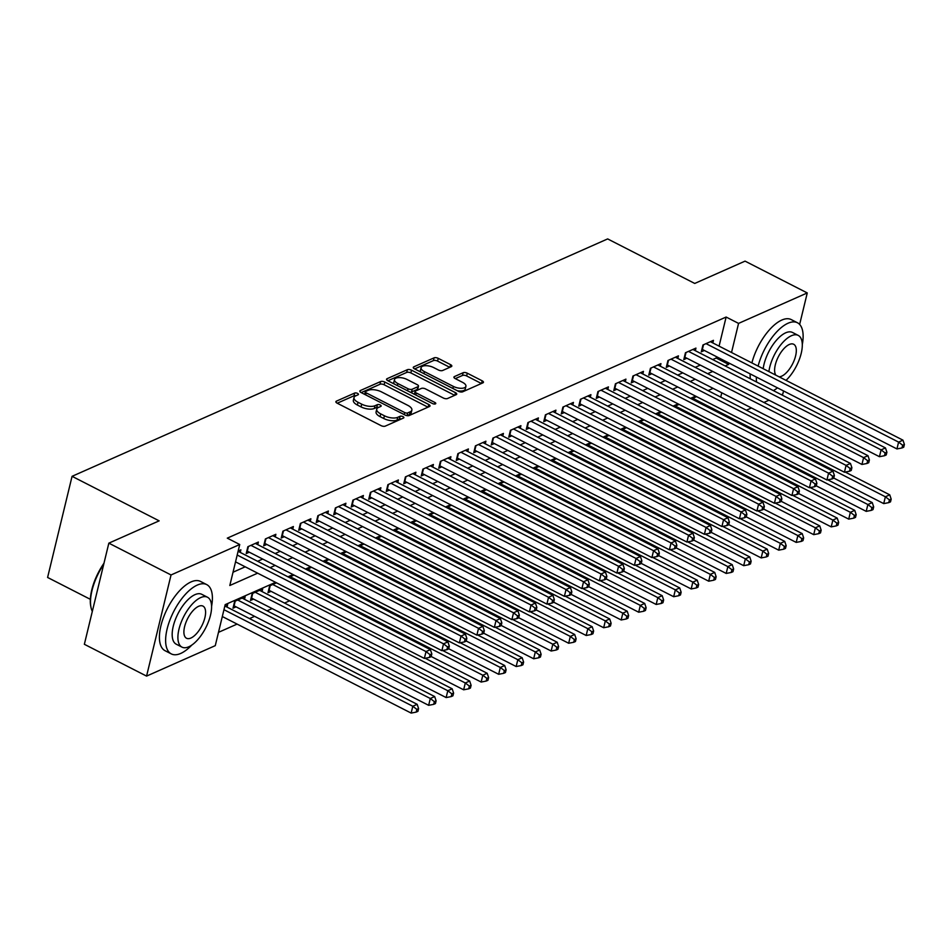 <?xml version="1.0" encoding="UTF-8"?>
<svg xmlns="http://www.w3.org/2000/svg" width="952" height="952" viewBox="0 0 952 952"><rect width="100%" height="100%" fill="white"/><g stroke="black" fill="none" stroke-linecap="round" stroke-linejoin="round"><path stroke-width="1.43" d="M357.571 393.402A2.142 0.916 13.6 0 0 354.656 393.069L336.401 401.149A3.058 1.309 13.6 0 0 335.877 401.685A3.058 1.309 13.6 0 0 337.127 403.16L381.086 425.639A3.058 1.309 13.6 0 0 385.251 426.127L403.505 418.035A2.142 0.916 13.6 0 0 403.874 417.666A2.142 0.916 13.6 0 0 402.993 416.631A2.142 0.916 13.6 0 0 400.078 416.286L397.722 417.333A9.782 4.189 13.6 0 1 384.406 415.774L380.74 413.906A9.782 4.189 13.6 0 1 376.742 409.17A9.782 4.189 13.6 0 1 378.42 407.468L380.788 406.421A2.142 0.916 13.6 0 0 381.157 406.052A2.142 0.916 13.6 0 0 380.276 405.017A2.142 0.916 13.6 0 0 377.373 404.671L375.005 405.719A9.782 4.189 13.6 0 1 361.689 404.16L358.035 402.291A9.782 4.189 13.6 0 1 354.025 397.555A9.782 4.189 13.6 0 1 355.715 395.853L358.071 394.806A2.142 0.916 13.6 0 0 358.44 394.437A2.142 0.916 13.6 0 0 357.571 393.402M355.905 395.77A2.142 0.916 13.6 0 0 353.989 395.794L337.234 403.22M401.327 418.999A2.142 0.916 13.6 0 0 399.423 419.023L397.055 420.07L397.722 417.333M378.61 407.385A2.142 0.916 13.6 0 0 376.706 407.408L374.35 408.456L375.005 405.719M451.284 366.663A3.058 1.309 13.6 0 0 451.819 366.139A3.058 1.309 13.6 0 0 450.57 364.652L438.229 358.345A3.058 1.309 13.6 0 0 434.076 357.857L413.799 366.853A3.058 1.309 13.6 0 0 413.275 367.377A3.058 1.309 13.6 0 0 414.525 368.852L458.483 391.332A3.058 1.309 13.6 0 0 462.648 391.819L482.914 382.835A3.058 1.309 13.6 0 0 483.449 382.311A3.058 1.309 13.6 0 0 482.188 380.824L467.289 373.208A3.058 1.309 13.6 0 0 463.136 372.72L454.461 376.564A3.058 1.309 13.6 0 0 453.925 377.099A3.058 1.309 13.6 0 0 455.187 378.575L462.565 382.359A8.175 3.51 13.6 0 1 465.921 386.31A8.175 3.51 13.6 0 1 453.378 386.429L424.437 371.637A8.175 3.51 13.6 0 1 421.093 367.674A8.175 3.51 13.6 0 1 433.624 367.555L438.455 370.019A3.058 1.309 13.6 0 0 442.609 370.507L451.284 366.663M275.545 582.327L225.184 604.639L215.271 645.646L146.572 676.098L84.359 644.29L108.837 543.152L159.151 520.851L72.066 476.321L607.65 238.916L694.734 283.446L745.059 261.134L807.26 292.942L799.644 324.43M108.837 543.152L171.039 574.96L239.737 544.508L229.813 585.504L257.647 573.175M719.081 346.147L726.126 317.04L227.29 538.142L239.737 544.508M726.126 317.04L738.562 323.394L807.26 292.942M384.798 382.038A3.058 1.309 13.6 0 0 380.645 381.55L360.368 390.534A3.058 1.309 13.6 0 0 359.844 391.058A3.058 1.309 13.6 0 0 361.094 392.545L405.052 415.024A3.058 1.309 13.6 0 0 409.217 415.5L429.483 406.516A3.058 1.309 13.6 0 0 430.018 405.992A3.058 1.309 13.6 0 0 428.757 404.505L384.798 382.038L384.144 384.763A3.058 1.309 13.6 0 0 379.979 384.275L361.201 392.605M387.083 378.694L407.361 369.709A3.058 1.309 13.6 0 1 411.514 370.185L455.472 392.664A3.058 1.309 13.6 0 1 456.734 394.152A3.058 1.309 13.6 0 1 456.198 394.675L447.523 398.519A3.058 1.309 13.6 0 1 443.37 398.031L425.532 388.916A3.058 1.309 13.6 0 0 421.379 388.428L415.619 390.986A3.058 1.309 13.6 0 0 415.096 391.51A3.058 1.309 13.6 0 0 416.345 392.998L434.909 402.482A2.142 0.916 13.6 0 1 435.778 403.517A2.142 0.916 13.6 0 1 432.505 403.553L387.809 380.705A3.058 1.309 13.6 0 1 386.56 379.217A3.058 1.309 13.6 0 1 387.083 378.694L386.786 379.931M276.52 582.826L269.654 585.861L268 592.703L271.07 591.335M262.026 591.573L262.657 588.967L252.161 593.62L250.507 600.45L253.565 599.094M244.521 599.332L245.152 596.726L234.656 601.378L233.002 608.209L236.06 606.852M240.249 552.422L240.88 549.816L238.155 551.018M257.754 544.663L258.385 542.057L247.877 546.71L246.223 553.552L249.293 552.184M275.259 536.904L275.878 534.298L265.382 538.951L263.728 545.793L266.786 544.437M292.752 529.145L293.383 526.539L282.887 531.192L281.233 538.035L284.291 536.678M310.257 521.387L310.887 518.78L300.392 523.433L298.738 530.276L301.796 528.919M327.762 513.628L328.392 511.022L317.885 515.675L316.231 522.517L319.301 521.16M345.267 505.869L345.897 503.263L335.39 507.928L333.735 514.758L336.806 513.402M362.772 498.11L363.402 495.504L352.894 500.169L351.24 507L354.311 505.643M380.264 490.351L380.895 487.745L370.399 492.41L368.745 499.241L371.804 497.884M397.769 482.593L398.4 479.986L387.904 484.651L386.25 491.482L389.308 490.125M415.274 474.834L415.905 472.24L405.409 476.892L403.755 483.723L406.813 482.367M432.779 467.075L433.41 464.481L422.902 469.134L421.248 475.964L424.318 474.608M450.284 459.316L450.915 456.722L440.407 461.375L438.753 468.205L441.823 466.849M467.789 451.557L468.42 448.963L457.912 453.616L456.258 460.447L459.328 459.09M485.282 443.799L485.913 441.204L475.417 445.857L473.763 452.688L476.821 451.331M502.787 436.04L503.418 433.446L492.922 438.098L491.268 444.929L494.326 443.572M520.292 428.281L520.923 425.687L510.427 430.34L508.773 437.17L511.831 435.814M537.797 420.522L538.427 417.928L527.92 422.581L526.266 429.411L529.336 428.055M555.302 412.763L555.932 410.169L545.425 414.822L543.77 421.653L546.841 420.296M572.807 405.017L573.437 402.41L562.929 407.063L561.275 413.894L564.334 412.537M590.299 397.258L590.93 394.652L580.434 399.305L578.78 406.135L581.839 404.778M607.804 389.499L608.435 386.893L597.939 391.546L596.285 398.376L599.343 397.02M625.309 381.74L625.94 379.134L615.432 383.787L613.79 390.618L616.848 389.261M642.814 373.981L643.445 371.375L632.937 376.028L631.283 382.859L634.353 381.502M660.319 366.222L660.95 363.616L650.442 368.269L648.788 375.1L651.858 373.743M677.824 358.464L678.443 355.858L667.947 360.51L666.293 367.353L669.351 365.985M695.317 350.705L695.948 348.099L685.452 352.752L683.798 359.594L686.856 358.226M233.038 572.212L245.211 566.809M257.623 561.299L262.704 559.05M275.128 553.552L280.209 551.291M292.633 545.793L297.714 543.533M310.138 538.035L315.219 535.774M327.643 530.276L332.724 528.015M345.136 522.517L350.229 520.256M362.641 514.758L367.722 512.497M380.145 507L385.227 504.738M397.65 499.241L402.732 496.98M415.155 491.482L420.237 489.221M432.66 483.723L437.742 481.474M450.153 475.964L455.246 473.715M467.658 468.205L472.739 465.956M485.163 460.447L490.244 458.198M502.668 452.688L507.749 450.439M520.173 444.929L525.254 442.68M537.678 437.17L542.759 434.921M555.171 429.411L560.252 427.162M572.676 421.653L577.757 419.404M590.18 413.894L595.262 411.645M607.685 406.135L612.767 403.886M625.19 398.376L630.272 396.127M642.683 390.618L647.776 388.368M660.188 382.859L665.269 380.61M677.693 375.1L682.774 372.851M695.198 367.341L700.279 365.092M712.703 359.582L716.202 358.035L716.535 356.691M712.822 342.946L713.453 340.34L702.957 344.993L701.303 351.835L704.361 350.467M218.484 632.342L237.096 624.096M249.519 618.586L254.6 616.337M267.012 610.827L272.094 608.578M284.517 603.068L289.598 600.819M227.016 607.09L227.647 604.484L224.934 605.686M294.025 575.067L288.944 577.317M311.53 567.309L306.449 569.558M329.035 559.55L323.954 561.799M346.528 551.791L341.447 554.04M364.033 544.032L358.952 546.281M381.538 536.273L376.457 538.523M399.043 528.515L393.961 530.764M416.548 520.756L411.466 523.005M434.052 512.997L428.959 515.246M451.545 505.238L446.464 507.487M469.05 497.479L463.969 499.729M486.555 489.721L481.474 491.97M504.06 481.962L498.979 484.211M521.565 474.203L516.484 476.464M539.07 466.444L533.977 468.705M556.563 458.685L551.482 460.947M574.068 450.927L568.987 453.188M591.573 443.168L586.491 445.429M609.078 435.409L603.996 437.67M626.583 427.65L621.501 429.911M644.087 419.892L638.994 422.152M661.581 412.133L656.499 414.394M679.085 404.386L674.004 406.635M696.59 396.627L691.509 398.876M72.066 476.321L47.6 577.459L90.345 599.32M146.572 676.098L171.039 574.96M783.556 390.963L782.794 394.08L781.378 394.711M768.966 400.209L763.885 402.458M751.461 407.968L746.38 410.217M713.107 388.356L708.026 390.618M695.614 396.115L690.533 398.376M678.11 403.874L673.028 406.135M660.605 411.633L655.523 413.894M643.1 419.392L638.018 421.653M625.595 427.15L620.514 429.411M608.102 434.909L603.009 437.17M590.597 442.668L585.516 444.929M573.092 450.427L568.011 452.688M555.587 458.186L550.506 460.435M538.082 465.945L533.001 468.194M520.577 473.703L515.496 475.952M503.084 481.462L497.991 483.711M485.579 489.221L480.498 491.47M468.075 496.98L462.993 499.229M450.57 504.738L445.488 506.988M433.065 512.497L427.983 514.746M415.56 520.256L410.479 522.505M398.067 528.015L392.974 530.264M380.562 535.774L375.481 538.023M363.057 543.533L357.976 545.782M345.552 551.291L340.471 553.54M328.047 559.05L322.966 561.299M310.542 566.809L305.461 569.058M293.049 574.568L287.956 576.817M720.735 397.115L721.771 392.795M725.138 365.949L728.649 364.39L728.97 363.057M731.529 352.502L738.562 323.394M270.07 567.666L275.152 565.417M287.575 559.907L292.657 557.658M305.068 552.148L310.15 549.899M322.573 544.389L327.655 542.14M340.078 536.63L345.159 534.381M357.583 528.872L362.664 526.623M375.088 521.113L380.169 518.864M392.581 513.354L397.674 511.105M410.086 505.595L415.167 503.346M427.591 497.837L432.672 495.587M445.096 490.078L450.177 487.829M462.601 482.319L467.682 480.07M480.105 474.56L485.187 472.311M497.598 466.813L502.692 464.552M515.103 459.054L520.185 456.793M532.608 451.296L537.69 449.035M550.113 443.537L555.194 441.276M567.618 435.778L572.699 433.517M585.123 428.019L590.204 425.758M602.616 420.26L607.709 417.999M620.121 412.502L625.202 410.241M637.626 404.743L642.707 402.482M655.131 396.984L660.212 394.735M672.636 389.225L677.717 386.976M690.14 381.466L695.222 379.217M707.633 373.708L712.727 371.458M716.202 358.035L728.649 364.39M354.025 397.555L353.359 400.292A9.782 4.189 13.6 0 0 357.369 405.028L358.035 402.291M374.35 408.456A9.782 4.189 13.6 0 1 361.034 406.897L357.369 405.028M376.742 409.17L376.076 411.907A9.782 4.189 13.6 0 0 380.086 416.643L380.74 413.906M397.055 420.07A9.782 4.189 13.6 0 1 383.751 418.511L380.086 416.643M427.983 407.182L384.144 384.763M365.675 391.439A2.142 0.916 13.6 0 0 365.306 391.808A2.142 0.916 13.6 0 0 366.187 392.855L404.767 412.585A2.142 0.916 13.6 0 0 407.682 412.918L410.181 411.811A9.782 4.189 13.6 0 0 411.859 410.122A9.782 4.189 13.6 0 0 407.861 405.385L381.478 391.891A9.782 4.189 13.6 0 0 368.162 390.332L365.675 391.439M411.859 410.122L411.204 412.859A9.782 4.189 13.6 0 1 409.515 414.548L407.039 415.643L407.682 412.918M387.916 380.752L406.694 372.434L407.361 369.709M454.699 395.342L410.859 372.922A3.058 1.309 13.6 0 0 406.694 372.434M415.096 391.51L414.429 394.247A3.058 1.309 13.6 0 0 414.417 394.307M407.039 379.467A8.175 3.51 13.6 0 0 394.497 379.574A8.175 3.51 13.6 0 0 397.841 383.537L408.039 388.749A3.058 1.309 13.6 0 0 412.204 389.237L417.952 386.69A3.058 1.309 13.6 0 0 418.487 386.155A3.058 1.309 13.6 0 0 417.238 384.679L407.039 379.467M394.497 379.574L393.83 382.311A8.175 3.51 13.6 0 0 394.283 384.013M410.264 392.188A3.058 1.309 13.6 0 0 411.538 391.974L412.204 389.237M418.487 386.155L417.821 388.892A3.058 1.309 13.6 0 1 417.297 389.416L411.538 391.974M421.093 367.674L420.427 370.411A8.175 3.51 13.6 0 0 420.879 372.113M457.234 390.701A8.175 3.51 13.6 0 0 465.254 389.047L465.921 386.31M481.414 383.501L466.635 375.945A3.058 1.309 13.6 0 0 462.47 375.457L455.294 378.634M449.784 367.329L437.575 361.082A3.058 1.309 13.6 0 0 433.41 360.594L414.632 368.912M222.304 616.527L411.145 713.084L412.799 706.253L417.166 704.313L224.862 605.984M223.958 609.697L412.799 706.253L416.845 709.371L416.191 712.108L417.94 711.334L418.594 708.597L416.845 709.371M417.166 704.313L418.594 708.597M416.191 712.108L411.145 713.084M235.537 561.87L424.366 658.415L426.02 651.584L237.191 555.028M430.078 654.702L429.411 657.439L431.161 656.666L431.827 653.929L430.078 654.702L426.02 651.584L430.399 649.645L238.083 551.315M424.366 658.415L429.411 657.439M431.827 653.929L430.399 649.645M103.709 564.334A38.913 17.148 117.1 0 0 90.952 607.186L90.749 606.174A37.985 16.743 -62.9 0 1 103.982 563.215M90.952 607.186A38.913 17.148 117.1 0 0 92.32 611.398M211.57 606.4A38.913 17.148 117.1 0 0 206.739 584.611A38.913 17.148 117.1 0 0 197.29 585.087A38.913 17.148 117.1 0 0 169.849 620.228A38.913 17.148 117.1 0 0 171.3 653.905A38.913 17.148 117.1 0 0 180.749 653.429A38.913 17.148 117.1 0 0 191.804 645.063M206.739 584.611L200.515 581.434A38.913 17.148 117.1 0 0 191.066 581.91A38.913 17.148 117.1 0 0 163.637 617.051A38.913 17.148 117.1 0 0 165.089 650.728L171.3 653.905M181.987 647.134L176.263 644.207A28.013 12.352 -62.9 0 1 175.216 619.954A28.013 12.352 -62.9 0 1 194.97 594.655A28.013 12.352 -62.9 0 1 201.776 594.31L207.5 597.237A28.013 12.352 117.1 0 0 200.694 597.582A28.013 12.352 117.1 0 0 180.94 622.882A28.013 12.352 117.1 0 0 181.987 647.134A28.013 12.352 117.1 0 0 188.793 646.789A28.013 12.352 117.1 0 0 208.547 621.477A28.013 12.352 117.1 0 0 207.5 597.237M190.912 638.042A18.052 7.961 117.1 0 0 203.633 621.727A18.052 7.961 117.1 0 0 202.966 606.103A18.052 7.961 117.1 0 0 198.575 606.329A18.052 7.961 117.1 0 0 185.854 622.632A18.052 7.961 117.1 0 0 186.521 638.256A18.052 7.961 117.1 0 0 190.912 638.042M802.298 344.565A38.913 17.148 117.1 0 0 797.455 322.764A38.913 17.148 117.1 0 0 788.006 323.252A38.913 17.148 117.1 0 0 758.113 366.103M756.388 377.075A38.913 17.148 117.1 0 0 756.543 382.002M797.455 322.764L791.231 319.586A38.913 17.148 117.1 0 0 781.782 320.062A38.913 17.148 117.1 0 0 751.89 362.926M750.164 373.886A38.913 17.148 117.1 0 0 750.319 378.825M763.183 368.686A28.013 12.352 -62.9 0 1 785.697 332.807A28.013 12.352 -62.9 0 1 792.492 332.462L798.216 335.39A28.013 12.352 117.1 0 0 791.421 335.735A28.013 12.352 117.1 0 0 768.895 371.613M779.081 376.813A18.052 7.961 117.1 0 0 781.628 376.195A18.052 7.961 117.1 0 0 794.361 359.892A18.052 7.961 117.1 0 0 793.682 344.267A18.052 7.961 117.1 0 0 789.303 344.481A18.052 7.961 117.1 0 0 777.344 358.904A18.052 7.961 117.1 0 0 775.844 375.171M786.019 380.372A28.013 12.352 117.1 0 0 800.882 354.644A28.013 12.352 117.1 0 0 798.216 335.39M773.393 390.618A38.913 17.148 117.1 0 0 777.475 387.857M233.621 605.639A3.118 1.333 -166.4 0 1 234.073 605.841L428.65 705.325L430.304 698.494L434.671 696.555L242.094 598.082M237.714 600.022L430.304 698.494L434.35 701.612L433.684 704.349L435.445 703.576L436.099 700.839L434.35 701.612M434.671 696.555L436.099 700.839M433.684 704.349L428.65 705.325M251.126 597.88A3.118 1.333 -166.4 0 1 251.578 598.082L446.143 697.566L447.797 690.736L452.176 688.796L259.599 590.323M255.219 592.263L447.797 690.736L451.855 693.853L451.188 696.59L452.938 695.817L453.604 693.08L451.855 693.853M452.176 688.796L453.604 693.08M451.188 696.59L446.143 697.566M268.631 590.121A3.118 1.333 -166.4 0 1 269.083 590.323L463.648 689.807L465.302 682.977L469.681 681.037L425.151 658.26M272.724 584.504L465.302 682.977L469.36 686.094L468.693 688.832L470.443 688.058L471.109 685.321L469.36 686.094M469.681 681.037L471.109 685.321M468.693 688.832L463.648 689.807M431.197 656.511L481.153 682.048L482.807 675.218L487.186 673.278L442.644 650.502M290.229 576.745L482.807 675.218L486.853 678.336L486.198 681.073L487.948 680.299L488.614 677.562L486.853 678.336M487.186 673.278L488.614 677.562M486.198 681.073L481.153 682.048M248.436 546.472L247.294 551.172L441.871 650.656L443.525 643.826L250.935 545.353M447.571 646.943L446.916 649.681L448.666 648.907L449.32 646.17L447.571 646.943L443.525 643.826L447.904 641.886L255.315 543.413M441.871 650.656L446.916 649.681M449.32 646.17L447.904 641.886M265.941 538.713L264.799 543.413L459.376 642.897L461.03 636.067L268.44 537.594M465.076 639.185L464.421 641.922L466.171 641.148L466.825 638.411L465.076 639.185L461.03 636.067L465.397 634.127L272.819 535.655M459.376 642.897L464.421 641.922M466.825 638.411L465.397 634.127M283.446 530.954L282.304 535.655L476.881 635.139L478.535 628.308L285.945 529.836M482.581 631.426L481.914 634.163L483.675 633.389L484.33 630.652L482.581 631.426L478.535 628.308L482.902 626.368L290.324 527.896M476.881 635.139L481.914 634.163M484.33 630.652L482.902 626.368M300.939 523.195L299.809 527.896L494.374 627.38L496.028 620.549L303.45 522.077M500.086 623.667L499.419 626.404L501.168 625.631L501.835 622.894L500.086 623.667L496.028 620.549L500.407 618.61L307.829 520.137M494.374 627.38L499.419 626.404M501.835 622.894L500.407 618.61M448.701 648.752L498.658 674.29L500.312 667.459L504.691 665.519L460.149 642.743M307.722 568.987L500.312 667.459L504.358 670.577L503.703 673.314L505.452 672.54L506.107 669.803L504.358 670.577M504.691 665.519L506.107 669.803M503.703 673.314L498.658 674.29M318.444 515.437L317.313 520.137L511.878 619.621L513.533 612.791L320.955 514.318M517.591 615.908L516.924 618.645L518.673 617.872L519.34 615.135L517.591 615.908L513.533 612.791L517.912 610.851L325.334 512.378M511.878 619.621L516.924 618.645M519.34 615.135L517.912 610.851M466.206 640.993L516.163 666.531L517.817 659.7L522.184 657.761L477.654 634.996M325.227 561.228L517.817 659.7L521.863 662.818L521.208 665.555L522.957 664.782L523.612 662.045L521.863 662.818M522.184 657.761L523.612 662.045M521.208 665.555L516.163 666.531M335.949 507.678L334.807 512.378L529.383 611.862L531.038 605.032L338.46 506.559M535.095 608.149L534.429 610.886L536.178 610.113L536.845 607.376L535.095 608.149L531.038 605.032L535.417 603.092L342.827 504.62M529.383 611.862L534.429 610.886M536.845 607.376L535.417 603.092M483.711 633.235L533.667 658.772L535.322 651.942L539.689 650.002L495.159 627.237M342.732 553.469L535.322 651.942L539.367 655.059L538.701 657.796L540.45 657.023L541.117 654.286L539.367 655.059M539.689 650.002L541.117 654.286M538.701 657.796L533.667 658.772M353.454 499.919L352.311 504.62L546.888 604.103L548.542 597.273L355.953 498.8M552.588 600.391L551.934 603.128L553.683 602.354L554.338 599.617L552.588 600.391L548.542 597.273L552.922 595.333L360.332 496.861M546.888 604.103L551.934 603.128M554.338 599.617L552.922 595.333M501.216 625.476L551.16 651.013L552.814 644.183L557.194 642.243L512.664 619.478M360.237 545.71L552.814 644.183L556.872 647.301L556.206 650.038L557.955 649.264L558.622 646.527L556.872 647.301M557.194 642.243L558.622 646.527M556.206 650.038L551.16 651.013M370.959 492.16L369.816 496.861L564.393 596.345L566.047 589.514L373.458 491.053M570.093 592.632L569.439 595.369L571.188 594.595L571.843 591.858L570.093 592.632L566.047 589.514L570.415 587.574L377.837 489.114M564.393 596.345L569.439 595.369M571.843 591.858L570.415 587.574M518.709 617.717L568.665 643.254L570.319 636.424L574.699 634.484L530.169 611.719M377.742 537.951L570.319 636.424L574.377 639.542L573.711 642.279L575.46 641.505L576.127 638.768L574.377 639.542M574.699 634.484L576.127 638.768M573.711 642.279L568.665 643.254M536.214 609.958L586.17 635.496L587.824 628.665L592.203 626.725L547.662 603.961M395.247 530.193L587.824 628.665L591.87 631.783L591.216 634.52L592.965 633.746L593.631 631.009L591.87 631.783M592.203 626.725L593.631 631.009M591.216 634.52L586.17 635.496M553.719 602.199L603.675 627.737L605.329 620.906L609.708 618.967L565.167 596.202M412.74 522.446L605.329 620.906L609.375 624.036L608.721 626.761L610.47 625.988L611.124 623.251L609.375 624.036M609.708 618.967L611.124 623.251M608.721 626.761L603.675 627.737M571.224 594.441L621.18 619.978L622.834 613.147L627.201 611.208L582.672 588.443M430.245 514.687L622.834 613.147L626.88 616.277L626.226 619.002L627.975 618.229L628.629 615.492L626.88 616.277M627.201 611.208L628.629 615.492M626.226 619.002L621.18 619.978M588.729 586.682L638.685 612.219L640.327 605.389L644.706 603.449L600.177 580.684M447.749 506.928L640.327 605.389L644.385 608.518L643.719 611.243L645.468 610.47L646.134 607.733L644.385 608.518M644.706 603.449L646.134 607.733M643.719 611.243L638.685 612.219M606.222 578.923L656.178 604.472L657.832 597.63L662.211 595.69L617.681 572.925M465.254 499.169L657.832 597.63L661.89 600.76L661.223 603.485L662.973 602.711L663.639 599.974L661.89 600.76M662.211 595.69L663.639 599.974M661.223 603.485L656.178 604.472M623.727 571.164L673.683 596.714L675.337 589.871L679.716 587.931L635.186 565.167M482.759 491.41L675.337 589.871L679.395 593.001L678.728 595.726L680.478 594.952L681.144 592.215L679.395 593.001M679.716 587.931L681.144 592.215M678.728 595.726L673.683 596.714M641.231 563.405L691.188 588.955L692.842 582.112L697.221 580.173L652.679 557.408M500.264 483.652L692.842 582.112L696.888 585.242L696.233 587.967L697.983 587.194L698.649 584.468L696.888 585.242M697.221 580.173L698.649 584.468M696.233 587.967L691.188 588.955M658.736 555.647L708.693 581.196L710.347 574.353L714.726 572.414L670.184 549.649M517.757 475.893L710.347 574.353L714.393 577.483L713.738 580.208L715.487 579.435L716.142 576.71L714.393 577.483M714.726 572.414L716.142 576.71M713.738 580.208L708.693 581.196M676.241 547.888L726.197 573.437L727.852 566.595L732.219 564.655L687.689 541.89M535.262 468.134L727.852 566.595L731.898 569.724L731.243 572.449L732.992 571.676L733.647 568.951L731.898 569.724M732.219 564.655L733.647 568.951M731.243 572.449L726.197 573.437M693.746 540.129L743.702 565.678L745.345 558.836L749.724 556.896L705.194 534.131M552.767 460.375L745.345 558.836L749.402 561.966L748.736 564.703L750.485 563.917L751.152 561.192L749.402 561.966M749.724 556.896L751.152 561.192M748.736 564.703L743.702 565.678M711.239 532.37L761.195 557.92L762.849 551.089L767.229 549.149L722.699 526.373M570.272 452.617L762.849 551.089L766.907 554.207L766.241 556.944L767.99 556.158L768.657 553.433L766.907 554.207M767.229 549.149L768.657 553.433M766.241 556.944L761.195 557.92M388.464 484.401L387.321 489.102L581.898 588.586L583.552 581.755L390.963 483.295M587.598 584.885L586.932 587.61L588.693 586.837L589.347 584.1L587.598 584.885L583.552 581.755L587.919 579.816L395.342 481.355M581.898 588.586L586.932 587.61M589.347 584.1L587.919 579.816M405.957 476.643L404.826 481.343L599.391 580.827L601.045 573.996L408.467 475.536M605.103 577.126L604.437 579.851L606.186 579.078L606.852 576.341L605.103 577.126L601.045 573.996L605.424 572.057L412.847 473.596M599.391 580.827L604.437 579.851M606.852 576.341L605.424 572.057M423.462 468.884L422.331 473.584L616.896 573.068L618.55 566.238L425.972 467.777M622.608 569.367L621.942 572.092L623.691 571.319L624.357 568.582L622.608 569.367L618.55 566.238L622.929 564.298L430.34 465.837M616.896 573.068L621.942 572.092M624.357 568.582L622.929 564.298M440.966 461.125L439.824 465.825L634.401 565.321L636.055 558.479L443.477 460.018M640.101 561.609L639.447 564.334L641.196 563.56L641.862 560.823L640.101 561.609L636.055 558.479L640.434 556.539L447.845 458.079M634.401 565.321L639.447 564.334M641.862 560.823L640.434 556.539M458.471 453.366L457.329 458.067L651.906 557.563L653.56 550.72L460.97 452.26M657.606 553.85L656.951 556.575L658.701 555.801L659.355 553.064L657.606 553.85L653.56 550.72L657.939 548.78L465.349 450.32M651.906 557.563L656.951 556.575M659.355 553.064L657.939 548.78M475.976 445.607L474.834 450.308L669.411 549.804L671.065 542.961L478.475 444.501M675.111 546.091L674.456 548.816L676.206 548.043L676.86 545.317L675.111 546.091L671.065 542.961L675.432 541.022L482.854 442.561M669.411 549.804L674.456 548.816M676.86 545.317L675.432 541.022M493.481 437.849L492.339 442.549L686.916 542.045L688.57 535.202L495.98 436.742M692.616 538.332L691.949 541.057L693.699 540.284L694.365 537.559L692.616 538.332L688.57 535.202L692.937 533.263L500.359 434.802M686.916 542.045L691.949 541.057M694.365 537.559L692.937 533.263M510.974 430.09L509.844 434.802L704.409 534.286L706.063 527.444L513.485 428.983M710.121 530.573L709.454 533.31L711.203 532.525L711.87 529.8L710.121 530.573L706.063 527.444L710.442 525.504L517.864 427.043M704.409 534.286L709.454 533.31M711.87 529.8L710.442 525.504M528.479 422.331L527.348 427.043L721.913 526.527L723.568 519.685L530.99 421.224M727.625 522.815L726.959 525.552L728.708 524.766L729.375 522.041L727.625 522.815L723.568 519.685L727.947 517.757L535.357 419.285M721.913 526.527L726.959 525.552M729.375 522.041L727.947 517.757M545.984 414.572L544.841 419.285L739.418 518.769L741.072 511.938L548.495 413.465M745.118 515.056L744.464 517.793L746.213 517.007L746.88 514.282L745.118 515.056L741.072 511.938L745.452 509.998L552.862 411.526M739.418 518.769L744.464 517.793M746.88 514.282L745.452 509.998M563.489 406.813L562.346 411.526L756.923 511.01L758.577 504.179L565.988 405.707M762.623 507.297L761.969 510.034L763.718 509.249L764.373 506.523L762.623 507.297L758.577 504.179L762.957 502.239L570.367 403.767M756.923 511.01L761.969 510.034M764.373 506.523L762.957 502.239M580.994 399.055L579.851 403.767L774.428 503.251L776.082 496.42L583.493 397.948M780.128 499.538L779.474 502.275L781.223 501.49L781.878 498.765L780.128 499.538L776.082 496.42L780.45 494.481L587.872 396.008M774.428 503.251L779.474 502.275M781.878 498.765L780.45 494.481M728.744 524.611L778.7 550.161L780.354 543.33L784.734 541.39L740.192 518.614M587.777 444.858L780.354 543.33L784.412 546.448L783.746 549.185L785.495 548.4L786.162 545.674L784.412 546.448M784.734 541.39L786.162 545.674M783.746 549.185L778.7 550.161M746.249 516.853L796.205 542.402L797.859 535.571L802.238 533.632L757.697 510.855M605.282 437.099L797.859 535.571L801.905 538.689L801.251 541.426L803 540.641L803.655 537.916L801.905 538.689M802.238 533.632L803.655 537.916M801.251 541.426L796.205 542.402M763.754 509.094L813.71 534.643L815.364 527.813L819.731 525.873L775.202 503.096M622.775 429.34L815.364 527.813L819.41 530.93L818.756 533.667L820.505 532.882L821.159 530.157L819.41 530.93M819.731 525.873L821.159 530.157M818.756 533.667L813.71 534.643M781.259 501.335L831.215 526.884L832.869 520.054L837.236 518.114L792.707 495.337M640.279 421.581L832.869 520.054L836.915 523.172L836.249 525.909L838.01 525.135L838.664 522.398L836.915 523.172M837.236 518.114L838.664 522.398M836.249 525.909L831.215 526.884M598.499 391.296L597.356 396.008L791.933 495.492L793.575 488.662L600.998 390.189M797.633 491.779L796.967 494.516L798.716 493.743L799.382 491.006L797.633 491.779L793.575 488.662L797.954 486.722L605.377 388.249M791.933 495.492L796.967 494.516M799.382 491.006L797.954 486.722M615.992 383.537L614.861 388.249L809.426 487.733L811.08 480.903L618.502 382.43M815.138 484.021L814.472 486.758L816.221 485.984L816.887 483.247L815.138 484.021L811.08 480.903L815.459 478.963L622.882 380.491M809.426 487.733L814.472 486.758M816.887 483.247L815.459 478.963M633.496 375.778L632.366 380.491L826.931 479.975L828.585 473.144L636.007 374.672M832.643 476.262L831.977 478.999L833.726 478.225L834.392 475.488L832.643 476.262L828.585 473.144L832.964 471.204L640.375 372.732M826.931 479.975L831.977 478.999M834.392 475.488L832.964 471.204M651.001 368.019L649.859 372.732L844.436 472.216L846.09 465.385L653.512 366.913M850.136 468.503L849.481 471.24L851.231 470.466L851.897 467.729L850.136 468.503L846.09 465.385L850.469 463.445L657.88 364.973M844.436 472.216L849.481 471.24M851.897 467.729L850.469 463.445M798.764 493.588L848.72 519.126L850.362 512.295L854.741 510.355L810.212 487.579M657.784 413.822L850.362 512.295L854.42 515.413L853.754 518.15L855.503 517.376L856.169 514.639L854.42 515.413M854.741 510.355L856.169 514.639M853.754 518.15L848.72 519.126M668.506 360.272L667.364 364.973L861.941 464.457L863.595 457.626L671.005 359.154M867.641 460.744L866.986 463.481L868.736 462.708L869.39 459.971L867.641 460.744L863.595 457.626L867.974 455.687L675.384 357.214M861.941 464.457L866.986 463.481M869.39 459.971L867.974 455.687M816.257 485.829L866.213 511.367L867.867 504.536L872.246 502.596L827.716 479.82M675.289 406.064L867.867 504.536L871.925 507.654L871.258 510.391L873.008 509.617L873.674 506.88L871.925 507.654M872.246 502.596L873.674 506.88M871.258 510.391L866.213 511.367M686.011 352.514L684.869 357.214L879.446 456.698L881.1 449.868L688.51 351.395M885.146 452.985L884.491 455.722L886.241 454.949L886.895 452.212L885.146 452.985L881.1 449.868L885.467 447.928L692.889 349.455M879.446 456.698L884.491 455.722M886.895 452.212L885.467 447.928M833.762 478.071L883.718 503.608L885.372 496.777L889.751 494.838L845.209 472.061M692.794 398.305L885.372 496.777L889.43 499.895L888.763 502.632L890.513 501.859L891.179 499.122L889.43 499.895M889.751 494.838L891.179 499.122M888.763 502.632L883.718 503.608M703.504 344.755L702.374 349.455L896.951 448.939L898.593 442.109L706.015 343.636M902.651 445.227L901.984 447.964L903.734 447.19L904.4 444.453L902.651 445.227L898.593 442.109L902.972 440.169L710.394 341.697M896.951 448.939L901.984 447.964M904.4 444.453L902.972 440.169M353.989 395.794L354.656 393.069M399.423 419.023L400.078 416.286M376.706 407.408L377.373 404.671M361.034 406.897L361.689 404.16M383.751 418.511L384.406 415.774M336.104 402.398L336.401 401.149M428.126 407.123L428.757 404.505M360.07 391.772L360.368 390.534M379.979 384.275L380.645 381.55M365.687 394.89L366.187 392.855M404.279 414.62L404.767 412.585M409.515 414.548L410.181 411.811M410.859 372.922L411.514 370.185M454.842 395.282L455.472 392.664M415.845 395.044L416.345 392.998M434.528 404.041L434.909 402.482M397.353 385.584L397.841 383.537M407.551 390.796L408.039 388.749M417.297 389.416L417.952 386.69M423.949 373.672L424.437 371.637M452.89 388.475L453.378 386.429M454.163 377.813L454.461 376.564M462.47 375.457L463.136 372.72M466.635 375.945L467.289 373.208M481.557 383.442L482.188 380.824M413.501 368.091L413.799 366.853M433.41 360.594L434.076 357.857M437.575 361.082L438.229 358.345M449.939 367.27L450.57 364.652M234.073 605.841L235.215 601.128M251.578 598.082L252.708 593.37M269.083 590.323L270.213 585.623M364.687 394.378L365.306 391.808"/></g></svg>
